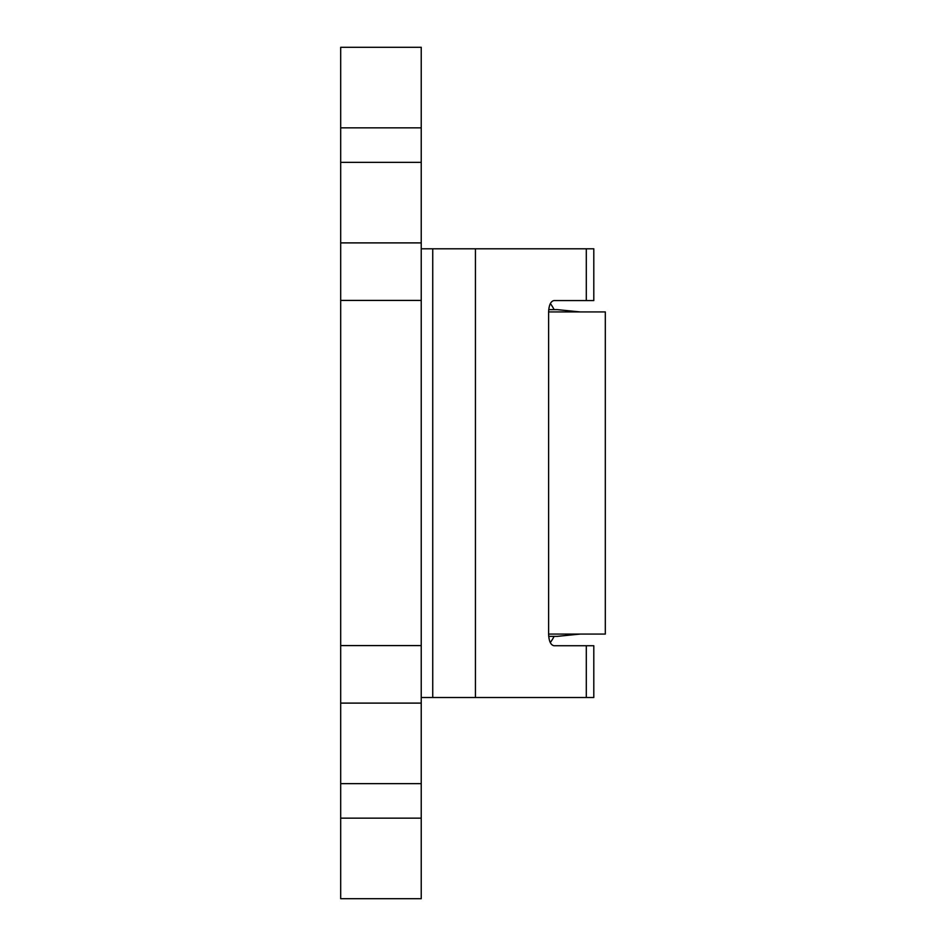 <?xml version="1.0" encoding="UTF-8"?>
<svg xmlns="http://www.w3.org/2000/svg" width="946" height="946" viewBox="0 0 946 946"><rect width="100%" height="100%" fill="white"/><g stroke="black" fill="none" stroke-linecap="round" stroke-linejoin="round"><path stroke-width="1.42" d="M586.307 645.728L593.804 645.728L593.804 697.509L586.307 697.509L586.307 645.728L553.954 645.728C550.714 645.03 548.928 641.199 548.609 634.222L548.609 312.074C548.928 305.097 550.714 301.266 553.954 300.568L586.307 300.568L586.307 248.798L421.23 248.798L421.23 697.509L432.736 697.509L432.736 248.798M586.307 248.798L593.804 248.798L593.804 300.568L586.307 300.568M586.307 697.509L432.736 697.509M340.69 818.16L340.69 898.7L421.23 898.7L421.23 818.16L340.69 818.16L340.69 47.3L421.23 47.3L421.23 242.897L340.69 242.897M421.23 818.16L421.23 242.897M421.23 703.103L340.69 703.103M548.609 634.08L605.31 634.08L605.31 311.92L548.609 311.92M548.704 636.374L557.17 636.374L580.064 634.08M580.064 311.92L557.17 309.626L548.739 309.626M475.436 697.509L475.436 248.798M421.23 783.643L340.69 783.643M421.23 645.586L340.69 645.586M421.23 300.414L340.69 300.414M421.23 162.357L340.69 162.357M421.23 127.84L340.69 127.84M550.276 642.571A46.023 46.023 0 0 0 554.131 636.374M554.131 309.626A46.023 46.023 0 0 0 550.359 303.56"/></g></svg>
